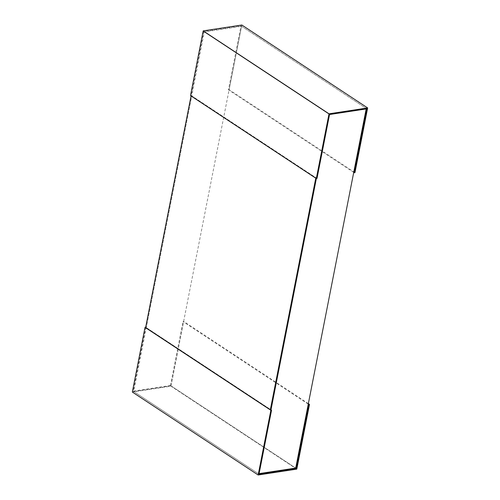 <?xml version="1.0" encoding="UTF-8"?>
<svg xmlns="http://www.w3.org/2000/svg" width="500" height="500" viewBox="0 0 500 500"><rect width="100%" height="100%" fill="white"/><g stroke="black" fill="none" stroke-linecap="round" stroke-linejoin="round"><path stroke-width="0.38" stroke-dasharray="2.5 1.88" d="M133.181 391.15L170.456 385.481L295.719 468.056L171.006 385.844L133.737 391.512L258.45 473.725L270.994 409.806L145.725 327.231L133.181 391.15L259 474.087M259.094 473.625L258.45 473.725M171.006 385.844L241.55 26.275L204.281 31.944L133.737 391.512M241.55 26.275L366.262 108.488L328.994 114.156L204.281 31.944M366.262 108.488L366.175 108.95M145.588 327.7L146.275 327.594L191.737 95.862L316.456 178.075L316.363 178.531L328.994 114.156M366.819 108.85L241 25.913L203.731 31.581L329.544 114.519M317.006 178.438L191.188 95.494L190.506 95.6M203.731 31.581L191.188 95.494M353.725 172.406L228.456 89.831L241 25.913M354.963 172.662L229.144 89.725L228.456 89.831M241.844 25L229.144 89.725M308.263 404.137L182.994 321.562L183.681 321.463L170.981 386.188L132.344 392.062M170.456 385.481L182.994 321.562M296.8 469.125L170.981 386.188M308.356 403.65L183.681 321.463M191.737 95.862L191.056 95.962M316.456 178.075L315.769 178.175M146.275 327.594L270.994 409.806"/><path stroke-width="0.75" d="M366.175 108.95L295.719 468.056L259.094 473.625M270.306 409.913L315.769 178.175L191.056 95.962L145.588 327.7L270.306 409.913L270.994 409.806L316.363 178.531L270.994 409.806L271.544 410.169L270.856 410.275L145.037 327.337L145.681 327.238M354.275 172.769L354.963 172.662L367.656 107.938L329.019 113.812L316.319 178.538L317.006 178.438L329.544 114.519L366.819 108.85L354.275 172.769L353.725 172.406M329.019 113.812L203.2 30.875L241.844 25L367.656 107.938M316.319 178.538L190.506 95.6L203.2 30.875M270.856 410.275L258.156 475L296.8 469.125L309.494 404.4L308.812 404.506L296.269 468.419L295.719 468.056M308.812 404.506L308.263 404.137M309.494 404.4L308.356 403.65M296.269 468.419L259 474.087L271.544 410.169M258.156 475L132.344 392.062L145.037 327.337"/></g></svg>
